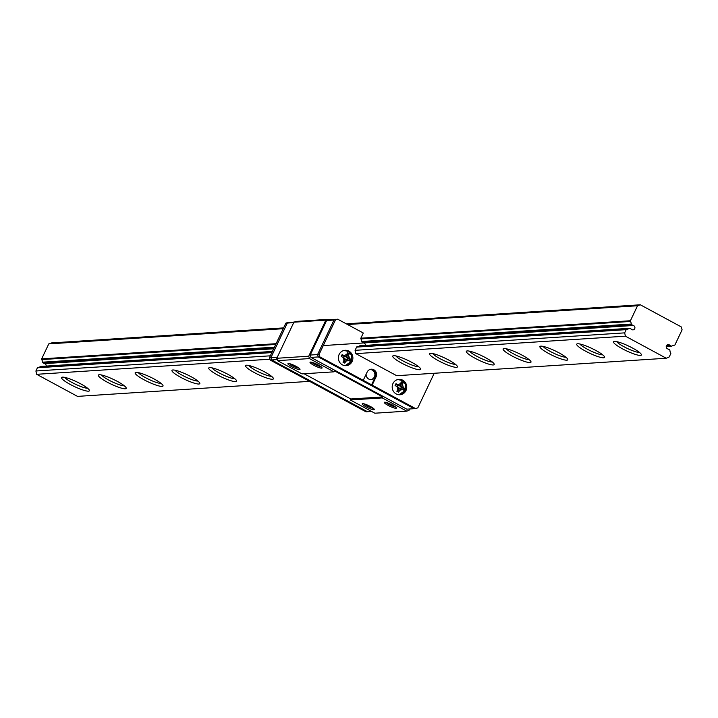 <?xml version="1.0" encoding="UTF-8"?>
<svg xmlns="http://www.w3.org/2000/svg" width="718" height="718" viewBox="0 0 718 718"><rect width="100%" height="100%" fill="white"/><g stroke="black" fill="none" stroke-linecap="round" stroke-linejoin="round"><path stroke-width="1.08" d="M321.018 366.674A5.573 0.951 25.4 0 1 316.108 364.995A5.573 0.951 25.4 0 1 311.711 362.258M310.427 362.078A6.677 1.14 -154.6 0 0 310.194 362.123A6.677 1.14 -154.6 0 0 315.561 366.144A6.677 1.14 -154.6 0 0 322.077 367.76A6.677 1.14 -154.6 0 0 316.907 364.268A6.677 1.14 -154.6 0 0 310.427 362.078M310.957 357.411L318.316 356.936L414.133 408.695L406.774 409.17L310.957 357.411L310.221 355.042L326.618 320.515L328.844 319.743L328.099 319.348L296.166 321.413L293.931 322.185L276.789 358.282L277.534 360.651L302.045 373.89L333.978 371.825L334.444 370.838L382.721 396.919L382.263 397.907L406.765 411.145L409 410.373L409.664 408.982M277.534 360.651L309.467 358.578L333.978 371.825M288.349 363.514A6.677 1.14 -154.6 0 0 288.115 363.55A6.677 1.14 -154.6 0 0 293.483 367.58A6.677 1.14 -154.6 0 0 299.998 369.196A6.677 1.14 -154.6 0 0 294.829 365.704A6.677 1.14 -154.6 0 0 288.349 363.514M395.286 406.801A5.573 0.951 25.4 0 1 390.386 405.123A5.573 0.951 25.4 0 1 385.988 402.385M384.704 402.206A6.677 1.14 -154.6 0 0 384.471 402.242A6.677 1.14 -154.6 0 0 389.838 406.271A6.677 1.14 -154.6 0 0 396.354 407.887A6.677 1.14 -154.6 0 0 391.184 404.396A6.677 1.14 -154.6 0 0 384.704 402.206M304.082 373.755L350.788 398.993L350.321 399.971L374.832 413.209L406.765 411.145M350.321 399.971L382.263 397.907M362.626 403.633A6.677 1.14 -154.6 0 0 362.393 403.678A6.677 1.14 -154.6 0 0 367.76 407.698A6.677 1.14 -154.6 0 0 374.275 409.314A6.677 1.14 -154.6 0 0 369.106 405.823A6.677 1.14 -154.6 0 0 362.626 403.633M373.207 408.228A5.573 0.951 25.4 0 1 368.307 406.55A5.573 0.951 25.4 0 1 363.909 403.812M298.939 368.11A5.573 0.951 25.4 0 1 294.03 366.422A5.573 0.951 25.4 0 1 289.632 363.685M350.788 398.993L382.721 396.919M276.789 358.282L308.731 356.209L309.467 358.578M293.931 322.185L325.873 320.111L308.731 356.209M328.099 319.348L325.873 320.111M310.221 355.042L317.58 354.566L318.316 356.936L319.788 356.837L363.236 380.316L367.149 372.077A5.286 4.981 -93.7 0 1 375.756 371.583A5.286 4.981 -93.7 0 1 376.061 376.887L372.157 385.126L363.236 380.316M326.618 320.515L333.978 320.04L317.58 354.566L319.052 354.468L319.788 356.837M328.844 319.743L336.204 319.268L333.978 320.04L335.45 319.941L319.052 354.468M345.905 356.505L347.476 352.753L349.262 353.714L347.691 357.465L351.039 359.404L350.142 361.289L346.794 359.35L344.793 363.129L343.007 362.168L345.017 358.39L341.229 356.478L342.127 354.593L345.905 356.505L344.434 356.595L341.849 355.204M347.288 353.409L348.006 353.794L346.22 357.564L349.783 359.485L349.217 360.687M349.262 353.714L348.006 353.794M347.691 357.465L346.22 357.564M351.039 359.404L349.783 359.485M346.794 359.35L345.322 359.449L343.832 362.599M399.755 385.593L401.326 381.841L403.112 382.802L401.541 386.553L404.889 388.501L403.992 390.377L400.644 388.438L398.643 392.216L396.857 391.256L398.867 387.478L395.079 385.566L395.977 383.681L399.755 385.593L398.284 385.692L395.699 384.292M401.129 382.497L401.856 382.882L400.07 386.652L403.633 388.582L403.067 389.775M403.112 382.802L401.856 382.882M401.541 386.553L400.07 386.652M404.889 388.501L403.633 388.582M400.644 388.438L399.172 388.537L397.673 391.687M342.764 350.86A7.494 7.063 -93.7 0 1 344.398 350.546L348.284 351.398L351.739 355.437L351.452 361.334L345.367 365.498A7.494 7.063 -93.7 0 1 343.707 365.399M344.398 350.546A7.494 7.063 -93.7 0 1 348.05 351.353M396.614 379.948A7.494 7.063 -93.7 0 1 398.248 379.634L402.125 380.486L405.589 384.525L405.302 390.43L399.217 394.586A7.494 7.063 -93.7 0 1 397.557 394.487M398.248 379.634A7.494 7.063 -93.7 0 1 401.901 380.441M351.676 360.831A7.71 7.27 -93.7 0 1 345.744 365.686M344.748 350.312A7.71 7.27 -93.7 0 1 351.255 354.36M352.116 361.486A7.71 7.27 -93.7 0 1 338.366 358.444A7.71 7.27 -93.7 0 1 351.667 353.75A7.71 7.27 -93.7 0 1 352.116 361.486M405.517 389.919A7.71 7.27 -93.7 0 1 399.594 394.774M398.598 379.4A7.71 7.27 -93.7 0 1 405.105 383.448M405.966 390.574A7.71 7.27 -93.7 0 1 392.207 387.532A7.71 7.27 -93.7 0 1 405.517 382.838A7.71 7.27 -93.7 0 1 405.966 390.574M370.901 369.24A5.286 4.981 -93.7 0 1 375.326 376.932L371.421 385.18M366.099 374.293A5.071 4.775 86.3 0 0 375.146 376.833A5.071 4.775 86.3 0 0 369.546 369.644M372.157 385.126L415.605 408.605L414.133 408.695L318.316 356.936L317.58 354.566L333.978 320.04L337.675 319.178L335.45 319.941M370.829 379.598A5.071 4.775 86.3 0 0 370.183 369.51M415.605 408.605L417.831 407.833L434.219 373.279M365.372 345.412A2.208 2.073 86.3 0 0 363.622 342.953L362.06 342.109A0.709 0.664 -93.7 0 1 361.692 341.508A5.026 4.739 86.3 0 0 360.885 338.914A0.709 0.664 -93.7 0 1 360.84 338.205L363.299 333.017L337.675 319.178M357.402 346.704A5.026 4.739 86.3 0 0 359.619 345.879A0.709 0.664 -93.7 0 1 359.942 345.762L629.524 328.305A0.709 0.664 86.3 0 0 629.192 328.422A5.026 4.739 -93.7 0 1 626.751 329.257A0.709 0.664 86.3 0 0 626.186 329.643L624.66 332.865L625.423 336.177L666.268 358.246L669.221 356.945L670.756 353.714A0.709 0.664 86.3 0 0 670.711 353.005A5.026 4.739 -93.7 0 1 669.903 350.411A0.709 0.664 86.3 0 0 669.535 349.81L667.964 348.966A2.208 2.073 -93.7 0 1 668.135 344.586A2.208 2.073 -93.7 0 1 669.741 345.232L671.303 346.076A0.709 0.664 86.3 0 0 671.976 346.04A5.026 4.739 -93.7 0 1 674.417 345.196A0.709 0.664 86.3 0 0 674.983 344.819L682.1 329.822L681.176 326.852L640.321 304.791L637.539 305.742L630.413 320.74A0.709 0.664 86.3 0 0 630.458 321.458A5.026 4.739 -93.7 0 1 631.266 324.051A0.709 0.664 86.3 0 0 631.634 324.653L633.204 325.496A2.208 2.073 -93.7 0 1 633.034 329.867A2.208 2.073 -93.7 0 1 631.427 329.221L629.865 328.377A0.709 0.664 86.3 0 0 629.524 328.305M666.268 358.246L396.695 375.702L355.841 353.642L355.078 350.33L356.613 347.099A0.709 0.664 -93.7 0 1 357.178 346.722L626.724 329.257L357.16 346.722M371.574 411.45L366 411.818L270.183 360.05L271.655 359.96L367.472 411.719L271.655 359.96L270.919 357.582L271.655 359.96L277.202 359.601M277.319 357.169L269.447 357.681L270.183 360.05M293.707 322.642L287.317 323.055L270.919 357.582L287.317 323.055L285.845 323.154L269.447 357.681M294.551 321.969L287.317 323.055L289.542 322.292L288.071 322.391L285.845 323.154M639.505 352.457A13.22 2.253 25.4 0 1 627.415 348.472A13.22 2.253 25.4 0 1 616.681 341.624M640.447 355.428A15.428 2.63 -154.6 0 0 641.371 354.512A15.428 2.63 -154.6 0 0 628.573 346.031A15.428 2.63 -154.6 0 0 613.917 341.472A15.428 2.63 -154.6 0 0 623.107 349.163A15.428 2.63 -154.6 0 0 640.447 355.428M269.923 359.206L36.663 374.311L77.508 396.381L309.602 381.348M355.841 353.642L625.423 336.177M603.65 357.806A15.428 2.63 -154.6 0 0 604.574 356.891A15.428 2.63 -154.6 0 0 591.776 348.409A15.428 2.63 -154.6 0 0 577.119 343.859A15.428 2.63 -154.6 0 0 586.31 351.551A15.428 2.63 -154.6 0 0 603.65 357.806M530.055 362.572A15.428 2.63 -154.6 0 0 530.979 361.666A15.428 2.63 -154.6 0 0 518.181 353.184A15.428 2.63 -154.6 0 0 503.524 348.625A15.428 2.63 -154.6 0 0 512.715 356.316A15.428 2.63 -154.6 0 0 530.055 362.572M456.46 367.338A15.428 2.63 -154.6 0 0 457.384 366.431A15.428 2.63 -154.6 0 0 444.586 357.95A15.428 2.63 -154.6 0 0 429.929 353.391A15.428 2.63 -154.6 0 0 439.12 361.082A15.428 2.63 -154.6 0 0 456.46 367.338M235.675 381.644A15.428 2.63 -154.6 0 0 236.599 380.728A15.428 2.63 -154.6 0 0 223.801 372.247A15.428 2.63 -154.6 0 0 209.144 367.697A15.428 2.63 -154.6 0 0 218.335 375.388A15.428 2.63 -154.6 0 0 235.675 381.644M162.08 386.41A15.428 2.63 -154.6 0 0 163.004 385.494A15.428 2.63 -154.6 0 0 150.206 377.013A15.428 2.63 -154.6 0 0 135.549 372.462A15.428 2.63 -154.6 0 0 144.74 380.154A15.428 2.63 -154.6 0 0 162.08 386.41M88.485 391.175A15.428 2.63 -154.6 0 0 89.409 390.26A15.428 2.63 -154.6 0 0 76.611 381.779A15.428 2.63 -154.6 0 0 61.954 377.228A15.428 2.63 -154.6 0 0 71.145 384.92A15.428 2.63 -154.6 0 0 88.485 391.175M125.282 388.797A15.428 2.63 -154.6 0 0 126.206 387.882A15.428 2.63 -154.6 0 0 113.408 379.4A15.428 2.63 -154.6 0 0 98.752 374.841A15.428 2.63 -154.6 0 0 107.942 382.532A15.428 2.63 -154.6 0 0 125.282 388.797M198.877 384.022A15.428 2.63 -154.6 0 0 199.801 383.116A15.428 2.63 -154.6 0 0 187.003 374.634A15.428 2.63 -154.6 0 0 172.347 370.075A15.428 2.63 -154.6 0 0 181.537 377.767A15.428 2.63 -154.6 0 0 198.877 384.022M272.472 379.257A15.428 2.63 -154.6 0 0 273.396 378.341A15.428 2.63 -154.6 0 0 260.598 369.869A15.428 2.63 -154.6 0 0 245.942 365.309A15.428 2.63 -154.6 0 0 255.132 373.001A15.428 2.63 -154.6 0 0 272.472 379.257M419.662 369.725A15.428 2.63 -154.6 0 0 420.586 368.81A15.428 2.63 -154.6 0 0 407.788 360.328A15.428 2.63 -154.6 0 0 393.132 355.778A15.428 2.63 -154.6 0 0 402.322 363.47A15.428 2.63 -154.6 0 0 419.662 369.725M493.257 364.959A15.428 2.63 -154.6 0 0 494.181 364.044A15.428 2.63 -154.6 0 0 481.383 355.563A15.428 2.63 -154.6 0 0 466.727 351.012A15.428 2.63 -154.6 0 0 475.917 358.704A15.428 2.63 -154.6 0 0 493.257 364.959M566.852 360.194A15.428 2.63 -154.6 0 0 567.776 359.278A15.428 2.63 -154.6 0 0 554.978 350.797A15.428 2.63 -154.6 0 0 540.322 346.238A15.428 2.63 -154.6 0 0 549.512 353.938A15.428 2.63 -154.6 0 0 566.852 360.194M602.707 354.845A13.22 2.253 25.4 0 1 590.618 350.86A13.22 2.253 25.4 0 1 579.884 344.003M565.91 357.223A13.22 2.253 25.4 0 1 553.82 353.238A13.22 2.253 25.4 0 1 543.086 346.39M529.112 359.61A13.22 2.253 25.4 0 1 517.023 355.625A13.22 2.253 25.4 0 1 506.289 348.769M492.315 361.998A13.22 2.253 25.4 0 1 480.225 358.004A13.22 2.253 25.4 0 1 469.491 351.156M455.517 364.376A13.22 2.253 25.4 0 1 443.428 360.391A13.22 2.253 25.4 0 1 432.694 353.543M418.72 366.763A13.22 2.253 25.4 0 1 406.63 362.778A13.22 2.253 25.4 0 1 395.896 355.922M271.53 376.295A13.22 2.253 25.4 0 1 259.44 372.31A13.22 2.253 25.4 0 1 248.706 365.453M234.732 378.682A13.22 2.253 25.4 0 1 222.643 374.688A13.22 2.253 25.4 0 1 211.909 367.84M197.935 381.061A13.22 2.253 25.4 0 1 185.845 377.076A13.22 2.253 25.4 0 1 175.111 370.228M161.137 383.448A13.22 2.253 25.4 0 1 149.048 379.463A13.22 2.253 25.4 0 1 138.314 372.606M124.34 385.826A13.22 2.253 25.4 0 1 112.25 381.841A13.22 2.253 25.4 0 1 101.516 374.993M87.542 388.214A13.22 2.253 25.4 0 1 75.453 384.229A13.22 2.253 25.4 0 1 64.719 377.372M36.663 374.311L35.9 371L37.435 367.778A0.709 0.664 -93.7 0 1 37.991 367.392L272.032 352.233L37.982 367.392M38.216 367.383A5.026 4.739 86.3 0 0 40.432 366.557A0.709 0.664 -93.7 0 1 41.105 366.512M46.194 366.09A2.208 2.073 86.3 0 0 44.444 363.631L42.874 362.787A0.709 0.664 -93.7 0 1 42.515 362.186A5.026 4.739 86.3 0 0 41.698 359.592A0.709 0.664 -93.7 0 1 41.653 358.874L48.779 343.886L51.561 342.926L283.592 327.893M666.627 345.439L669.741 345.232M35.9 371L270.336 355.814M355.078 350.33L624.66 332.865M44.444 363.631L273.675 348.786M313.479 346.202L314.448 346.139M323.279 345.573L633.204 325.496M48.779 343.886L283.206 328.7M347.584 324.527L637.539 305.742M346.3 323.836L640.321 304.791M348.472 355.832A3.087 2.908 -93.7 0 1 349.244 358.3M348.347 360.185A3.087 2.908 -93.7 0 1 346.022 360.992M344.236 360.023A3.087 2.908 -93.7 0 1 343.464 357.546M344.362 355.661A3.087 2.908 -93.7 0 1 346.686 354.863M402.313 384.92A3.087 2.908 -93.7 0 1 403.094 387.397M402.197 389.282A3.087 2.908 -93.7 0 1 399.863 390.08M398.086 389.111A3.087 2.908 -93.7 0 1 397.314 386.643M398.203 384.758A3.087 2.908 -93.7 0 1 400.536 383.959M376.061 376.887L375.326 376.932M666.232 346.408L671.303 346.076M37.435 367.778L271.862 352.592M356.613 347.099L626.186 329.643M40.432 366.557L272.364 351.533M359.619 345.879L629.192 328.422M42.874 362.787L274.141 347.808M362.06 342.109L631.634 324.653M42.515 362.186L274.447 347.162M361.692 341.508L631.266 324.051M41.698 359.592L275.739 344.434M360.885 338.914L630.458 321.458M41.653 358.874L276.089 343.689M360.84 338.205L630.413 320.74M666.214 346.507L671.653 346.157M40.764 366.44L272.418 351.434"/></g></svg>
